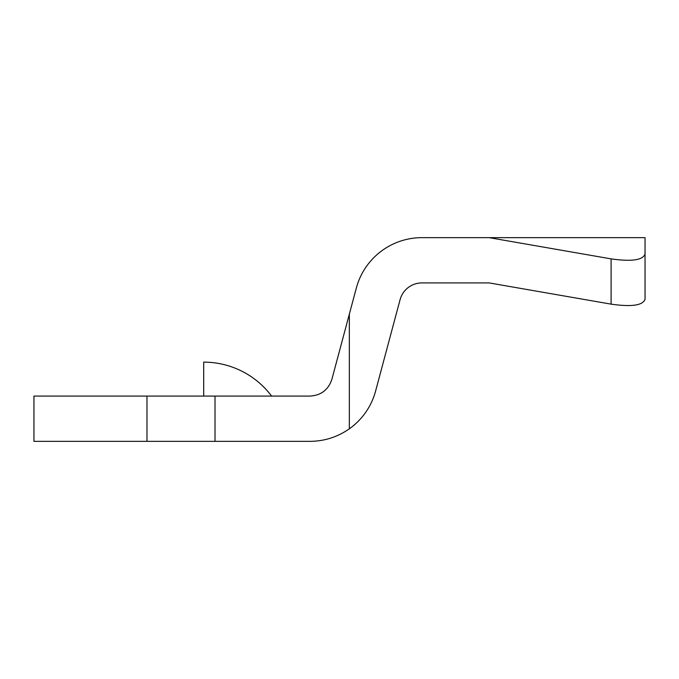 <?xml version="1.0" encoding="UTF-8"?>
<svg xmlns="http://www.w3.org/2000/svg" width="679" height="679" viewBox="0 0 679 679"><rect width="100%" height="100%" fill="white"/><g stroke="black" fill="none" stroke-linecap="round" stroke-linejoin="round"><path stroke-width="1.02" d="M645.05 299.193L645.05 253.929L645.05 299.193C642.996 305.414 631.682 307.069 611.1 304.141L489.152 282.914L421.939 282.914A22.636 22.636 0 0 0 400.075 299.694L375.606 391.028A67.9 67.9 0 0 1 349.346 428.805C337.531 437.047 324.426 441.223 310.023 441.35L33.95 441.35L33.95 396.086L310.023 396.086C321.065 395.39 328.356 389.797 331.887 379.306L349.346 314.131L349.346 428.805M489.152 237.65L611.1 258.877C631.682 261.797 642.996 260.15 645.05 253.929L645.05 237.65L421.939 237.65A67.9 67.9 0 0 0 356.356 287.972L349.346 314.131M215.014 396.086L215.014 441.35M271.6 396.086A84.875 84.875 0 0 0 203.7 362.136L203.7 396.086M611.1 258.877L611.1 304.141M146.978 396.086L146.978 441.35"/></g></svg>
